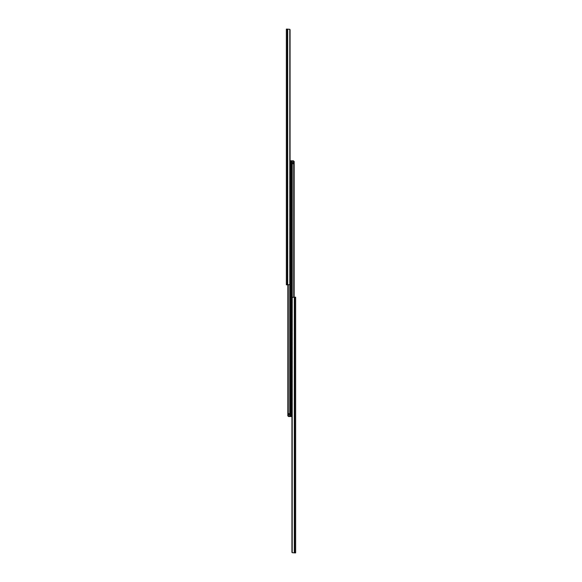 <?xml version="1.0" encoding="UTF-8"?>
<svg xmlns="http://www.w3.org/2000/svg" width="582" height="582" viewBox="0 0 582 582"><rect width="100%" height="100%" fill="white"/><g stroke="black" fill="none" stroke-linecap="round" stroke-linejoin="round"><path stroke-width="0.87" d="M290.054 30.031L290.025 29.624A0.931 0.808 -90 0 0 289.792 29.296L286.351 29.1L286.351 284.838L289.792 284.642A0.931 0.808 -90 0 0 290.025 284.314L290.025 29.624L290.054 283.907M289.756 280.91L290.243 280.306A1.229 0.895 0 0 0 290.243 280.073L289.756 279.469M290.069 280.662A1.229 0.895 0 0 0 290.069 279.716M289.756 276.261L290.243 275.65A1.229 0.895 0 0 0 290.243 275.424L289.756 274.82M290.069 276.014A1.229 0.895 0 0 0 290.069 275.068M289.756 271.612L290.243 271.001A1.229 0.895 0 0 0 290.243 270.776L289.756 270.172M290.069 271.365A1.229 0.895 0 0 0 290.069 270.419M289.756 266.963L290.243 266.352A1.229 0.895 0 0 0 290.243 266.127L289.756 265.516M290.069 266.716A1.229 0.895 0 0 0 290.069 265.763M289.756 262.315L290.243 261.704A1.229 0.895 0 0 0 290.243 261.478L289.756 260.867M290.069 262.06A1.229 0.895 0 0 0 290.069 261.114M289.756 257.659L290.243 257.055A1.229 0.895 0 0 0 290.243 256.829L289.756 256.218M290.069 257.411A1.229 0.895 0 0 0 290.069 256.466M289.756 253.01L290.243 252.406A1.229 0.895 0 0 0 290.243 252.181L289.756 251.57M290.069 252.763A1.229 0.895 0 0 0 290.069 251.817M289.756 248.361L290.243 247.757A1.229 0.895 0 0 0 290.243 247.525L289.756 246.921M290.069 248.114A1.229 0.895 0 0 0 290.069 247.168M289.756 243.713L290.243 243.101A1.229 0.895 0 0 0 290.243 242.876L289.756 242.272M290.069 243.465A1.229 0.895 0 0 0 290.069 242.519M289.756 239.064L290.243 238.453A1.229 0.895 0 0 0 290.243 238.227L289.756 237.623M290.069 238.816A1.229 0.895 0 0 0 290.069 237.871M289.756 234.415L290.243 233.804A1.229 0.895 0 0 0 290.243 233.578L289.756 232.967M290.069 234.168A1.229 0.895 0 0 0 290.069 233.215M289.756 229.759L290.243 229.155A1.229 0.895 0 0 0 290.243 228.93L289.756 228.319M290.069 229.512A1.229 0.895 0 0 0 290.069 228.566M289.756 225.11L290.243 224.507A1.229 0.895 0 0 0 290.243 224.281L289.756 223.67M290.069 224.863A1.229 0.895 0 0 0 290.069 223.917M289.756 220.462L290.243 219.858A1.229 0.895 0 0 0 290.243 219.625L289.756 219.021M290.069 220.214A1.229 0.895 0 0 0 290.069 219.268M289.756 215.813L290.243 215.209A1.229 0.895 0 0 0 290.243 214.976L289.756 214.372M290.069 215.566A1.229 0.895 0 0 0 290.069 214.62M289.756 211.164L290.243 210.553A1.229 0.895 0 0 0 290.243 210.328L289.756 209.724M290.069 210.917A1.229 0.895 0 0 0 290.069 209.971M289.756 206.515L290.243 205.904A1.229 0.895 0 0 0 290.243 205.679L289.756 205.068M290.069 206.268A1.229 0.895 0 0 0 290.069 205.322M289.756 201.867L290.243 201.256A1.229 0.895 0 0 0 290.243 201.03L289.756 200.419M290.069 201.619A1.229 0.895 0 0 0 290.069 200.666M289.756 197.211L290.243 196.607A1.229 0.895 0 0 0 290.243 196.381L289.756 195.77M290.069 196.963A1.229 0.895 0 0 0 290.069 196.018M289.756 192.562L290.243 191.958A1.229 0.895 0 0 0 290.243 191.733L289.756 191.122M290.069 192.315A1.229 0.895 0 0 0 290.069 191.369M289.756 187.913L290.243 187.309A1.229 0.895 0 0 0 290.243 187.077L289.756 186.473M290.069 187.666A1.229 0.895 0 0 0 290.069 186.72M289.756 183.265L290.243 182.653A1.229 0.895 0 0 0 290.243 182.428L289.756 181.824M290.069 183.017A1.229 0.895 0 0 0 290.069 182.071M289.756 178.616L290.243 178.005A1.229 0.895 0 0 0 290.243 177.779L289.756 177.175M290.069 178.368A1.229 0.895 0 0 0 290.069 177.423M289.756 173.967L290.243 173.356A1.229 0.895 0 0 0 290.243 173.13L289.756 172.519M290.069 173.72A1.229 0.895 0 0 0 290.069 172.767M289.836 169.267L290.243 168.707A1.229 0.895 0 0 0 290.243 168.482L289.836 167.922M290.069 169.071A1.229 0.895 0 0 0 290.069 168.118M290.069 282.037A0.466 0.466 0 0 0 290.418 281.586L290.418 278.793A0.466 0.466 0 0 0 290.069 278.342M290.069 277.381A0.466 0.466 0 0 0 290.418 276.937L290.418 274.144A0.466 0.466 0 0 0 290.069 273.693M290.069 272.732A0.466 0.466 0 0 0 290.418 272.281L290.418 269.495A0.466 0.466 0 0 0 290.069 269.044M290.069 268.084A0.466 0.466 0 0 0 290.418 267.633L290.418 264.846A0.466 0.466 0 0 0 290.069 264.395M290.069 263.435A0.466 0.466 0 0 0 290.418 262.984L290.418 260.198A0.466 0.466 0 0 0 290.069 259.747M290.069 258.786A0.466 0.466 0 0 0 290.418 258.335L290.418 255.542A0.466 0.466 0 0 0 290.069 255.098M290.069 254.138A0.466 0.466 0 0 0 290.418 253.687L290.418 250.893A0.466 0.466 0 0 0 290.069 250.442M290.069 249.489A0.466 0.466 0 0 0 290.418 249.038L290.418 246.244A0.466 0.466 0 0 0 290.069 245.793M290.069 244.833A0.466 0.466 0 0 0 290.418 244.389L290.418 241.595A0.466 0.466 0 0 0 290.069 241.144M290.069 240.184A0.466 0.466 0 0 0 290.418 239.733L290.418 236.947A0.466 0.466 0 0 0 290.069 236.496M290.069 235.535A0.466 0.466 0 0 0 290.418 235.084L290.418 232.298A0.466 0.466 0 0 0 290.069 231.847M290.069 230.887A0.466 0.466 0 0 0 290.418 230.436L290.418 227.649A0.466 0.466 0 0 0 290.069 227.198M290.069 226.238A0.466 0.466 0 0 0 290.418 225.787L290.418 222.993A0.466 0.466 0 0 0 290.069 222.55M290.069 221.589A0.466 0.466 0 0 0 290.418 221.138L290.418 218.345A0.466 0.466 0 0 0 290.069 217.894M290.069 216.941A0.466 0.466 0 0 0 290.418 216.489L290.418 213.696A0.466 0.466 0 0 0 290.069 213.245M290.069 212.285A0.466 0.466 0 0 0 290.418 211.841L290.418 209.047A0.466 0.466 0 0 0 290.069 208.596M290.069 207.636A0.466 0.466 0 0 0 290.418 207.185L290.418 204.398A0.466 0.466 0 0 0 290.069 203.947M290.069 202.987A0.466 0.466 0 0 0 290.418 202.536L290.418 199.75A0.466 0.466 0 0 0 290.069 199.299M290.069 198.338A0.466 0.466 0 0 0 290.418 197.887L290.418 195.101A0.466 0.466 0 0 0 290.069 194.65M290.069 193.69A0.466 0.466 0 0 0 290.418 193.239L290.418 190.445A0.466 0.466 0 0 0 290.069 190.001M290.069 189.041A0.466 0.466 0 0 0 290.418 188.59L290.418 185.796A0.466 0.466 0 0 0 290.069 185.345M290.069 184.392A0.466 0.466 0 0 0 290.418 183.941L290.418 181.148A0.466 0.466 0 0 0 290.069 180.696M290.069 179.736A0.466 0.466 0 0 0 290.418 179.285L290.418 176.499A0.466 0.466 0 0 0 290.069 176.048M290.069 175.087A0.466 0.466 0 0 0 290.418 174.636L290.418 171.85A0.466 0.466 0 0 0 290.069 171.399M290.069 170.439A0.466 0.466 0 0 0 290.418 169.988L290.418 167.201A0.466 0.466 0 0 0 290.069 166.75M289.69 413.642L289.69 414.799L288.541 414.799L288.541 413.642L289.69 413.642M292.244 297.322L292.244 160.807L294.15 161.44L293.364 160.807L291 160.807L291 416.545L291 160.807L290.069 160.807M291.895 410.594L291.895 416.545L288.636 416.545L287.85 415.912L289.261 416.545L288.265 415.613L288.265 284.838M288.265 415.613L287.85 415.912L287.857 284.838M289.756 284.678L289.756 416.545L289.261 416.545M292.31 163.709L292.31 162.553L293.459 162.553L293.459 163.709L292.31 163.709M292.739 160.807L293.735 161.738L293.735 297.162M293.735 161.738L294.15 161.44L294.143 297.162M292.244 301.09L291.757 301.694A1.229 0.895 180 0 0 291.757 301.927L292.244 302.531M291.931 301.338A1.229 0.895 180 0 0 291.931 302.284M292.244 305.739L291.757 306.35A1.229 0.895 180 0 0 291.757 306.576L292.244 307.18M291.931 305.987A1.229 0.895 180 0 0 291.931 306.932M292.244 310.388L291.757 310.999A1.229 0.895 180 0 0 291.757 311.225L292.244 311.828M291.931 310.635A1.229 0.895 180 0 0 291.931 311.581M292.244 315.037L291.757 315.648A1.229 0.895 180 0 0 291.757 315.873L292.244 316.484M291.931 315.284A1.229 0.895 180 0 0 291.931 316.237M292.244 319.685L291.757 320.296A1.229 0.895 180 0 0 291.757 320.522L292.244 321.133M291.931 319.94A1.229 0.895 180 0 0 291.931 320.886M292.244 324.341L291.757 324.945A1.229 0.895 180 0 0 291.757 325.171L292.244 325.782M291.931 324.589A1.229 0.895 180 0 0 291.931 325.534M292.244 328.99L291.757 329.594A1.229 0.895 180 0 0 291.757 329.819L292.244 330.43M291.931 329.237A1.229 0.895 180 0 0 291.931 330.183M292.244 333.639L291.757 334.243A1.229 0.895 180 0 0 291.757 334.475L292.244 335.079M291.931 333.886A1.229 0.895 180 0 0 291.931 334.832M292.244 338.288L291.757 338.899A1.229 0.895 180 0 0 291.757 339.124L292.244 339.728M291.931 338.535A1.229 0.895 180 0 0 291.931 339.481M292.244 342.936L291.757 343.547A1.229 0.895 180 0 0 291.757 343.773L292.244 344.377M291.931 343.184A1.229 0.895 180 0 0 291.931 344.129M292.244 347.585L291.757 348.196A1.229 0.895 180 0 0 291.757 348.422L292.244 349.033M291.931 347.832A1.229 0.895 180 0 0 291.931 348.785M292.244 352.241L291.757 352.845A1.229 0.895 180 0 0 291.757 353.07L292.244 353.681M291.931 352.488A1.229 0.895 180 0 0 291.931 353.434M292.244 356.89L291.757 357.493A1.229 0.895 180 0 0 291.757 357.719L292.244 358.33M291.931 357.137A1.229 0.895 180 0 0 291.931 358.083M292.244 361.538L291.757 362.142A1.229 0.895 180 0 0 291.757 362.375L292.244 362.979M291.931 361.786A1.229 0.895 180 0 0 291.931 362.732M292.244 366.187L291.757 366.791A1.229 0.895 180 0 0 291.757 367.024L292.244 367.628M291.931 366.434A1.229 0.895 180 0 0 291.931 367.38M292.244 370.836L291.757 371.447A1.229 0.895 180 0 0 291.757 371.672L292.244 372.276M291.931 371.083A1.229 0.895 180 0 0 291.931 372.029M292.244 375.485L291.757 376.096A1.229 0.895 180 0 0 291.757 376.321L292.244 376.932M291.931 375.732A1.229 0.895 180 0 0 291.931 376.678M292.244 380.133L291.757 380.744A1.229 0.895 180 0 0 291.757 380.97L292.244 381.581M291.931 380.381A1.229 0.895 180 0 0 291.931 381.334M292.244 384.789L291.757 385.393A1.229 0.895 180 0 0 291.757 385.619L292.244 386.23M291.931 385.037A1.229 0.895 180 0 0 291.931 385.982M292.244 389.438L291.757 390.042A1.229 0.895 180 0 0 291.757 390.267L292.244 390.878M291.931 389.685A1.229 0.895 180 0 0 291.931 390.631M292.244 394.087L291.757 394.691A1.229 0.895 180 0 0 291.757 394.923L292.244 395.527M291.931 394.334A1.229 0.895 180 0 0 291.931 395.28M292.244 398.735L291.757 399.347A1.229 0.895 180 0 0 291.757 399.572L292.244 400.176M291.931 398.983A1.229 0.895 180 0 0 291.931 399.929M292.244 403.384L291.757 403.995A1.229 0.895 180 0 0 291.757 404.221L292.244 404.825M291.931 403.632A1.229 0.895 180 0 0 291.931 404.577M292.164 408.084L291.757 408.644A1.229 0.895 180 0 0 291.757 408.87L292.164 409.43M291.931 408.28A1.229 0.895 180 0 0 291.757 408.87A1.229 1.229 0 0 0 291.931 409.401M291.931 299.963A0.466 0.466 0 0 0 291.582 300.414L291.582 303.207A0.466 0.466 0 0 0 291.931 303.659M291.931 304.619A0.466 0.466 0 0 0 291.582 305.063L291.582 307.856A0.466 0.466 0 0 0 291.931 308.307M291.931 309.268A0.466 0.466 0 0 0 291.582 309.719L291.582 312.505A0.466 0.466 0 0 0 291.931 312.956M291.931 313.916A0.466 0.466 0 0 0 291.582 314.367L291.582 317.154A0.466 0.466 0 0 0 291.931 317.605M291.931 318.565A0.466 0.466 0 0 0 291.582 319.016L291.582 321.802A0.466 0.466 0 0 0 291.931 322.253M291.931 323.214A0.466 0.466 0 0 0 291.582 323.665L291.582 326.458A0.466 0.466 0 0 0 291.931 326.902M291.931 327.862A0.466 0.466 0 0 0 291.582 328.313L291.582 331.107A0.466 0.466 0 0 0 291.931 331.558M291.931 332.511A0.466 0.466 0 0 0 291.582 332.962L291.582 335.756A0.466 0.466 0 0 0 291.931 336.207M291.931 337.167A0.466 0.466 0 0 0 291.582 337.611L291.582 340.405A0.466 0.466 0 0 0 291.931 340.856M291.931 341.816A0.466 0.466 0 0 0 291.582 342.267L291.582 345.053A0.466 0.466 0 0 0 291.931 345.504M291.931 346.465A0.466 0.466 0 0 0 291.582 346.916L291.582 349.702A0.466 0.466 0 0 0 291.931 350.153M291.931 351.113A0.466 0.466 0 0 0 291.582 351.564L291.582 354.351A0.466 0.466 0 0 0 291.931 354.802M291.931 355.762A0.466 0.466 0 0 0 291.582 356.213L291.582 359.007A0.466 0.466 0 0 0 291.931 359.45M291.931 360.411A0.466 0.466 0 0 0 291.582 360.862L291.582 363.655A0.466 0.466 0 0 0 291.931 364.106M291.931 365.06A0.466 0.466 0 0 0 291.582 365.511L291.582 368.304A0.466 0.466 0 0 0 291.931 368.755M291.931 369.716A0.466 0.466 0 0 0 291.582 370.159L291.582 372.953A0.466 0.466 0 0 0 291.931 373.404M291.931 374.364A0.466 0.466 0 0 0 291.582 374.815L291.582 377.602A0.466 0.466 0 0 0 291.931 378.053M291.931 379.013A0.466 0.466 0 0 0 291.582 379.464L291.582 382.25A0.466 0.466 0 0 0 291.931 382.701M291.931 383.662A0.466 0.466 0 0 0 291.582 384.113L291.582 386.899A0.466 0.466 0 0 0 291.931 387.35M291.931 388.31A0.466 0.466 0 0 0 291.582 388.761L291.582 391.555A0.466 0.466 0 0 0 291.931 391.999M291.931 392.959A0.466 0.466 0 0 0 291.582 393.41L291.582 396.204A0.466 0.466 0 0 0 291.931 396.655M291.931 397.608A0.466 0.466 0 0 0 291.582 398.059L291.582 400.853A0.466 0.466 0 0 0 291.931 401.304M291.931 402.264A0.466 0.466 0 0 0 291.582 402.715L291.582 405.501A0.466 0.466 0 0 0 291.931 405.952M291.931 406.913A0.466 0.466 0 0 0 291.582 407.364L291.582 410.15A0.466 0.466 0 0 0 291.931 410.601M291.946 551.969L291.975 552.376A0.931 0.808 90 0 0 292.208 552.704L295.649 552.9L295.649 297.162L292.208 297.358A0.931 0.808 90 0 0 291.975 297.686L291.975 552.376L291.946 298.093M289.792 29.296L289.792 284.642M287.697 29.1L287.697 284.838M287.282 29.1L287.282 284.838M287.668 29.1L287.668 284.838M290.243 280.073A1.229 1.229 0 0 0 290.069 279.549M290.243 275.424A1.229 1.229 0 0 0 290.069 274.9M290.243 270.776A1.229 1.229 0 0 0 290.069 270.244M290.243 266.127A1.229 1.229 0 0 0 290.069 265.596M290.243 261.478A1.229 1.229 0 0 0 290.069 260.947M290.243 256.829A1.229 1.229 0 0 0 290.069 256.298M290.243 252.181A1.229 1.229 0 0 0 290.069 251.65M290.243 247.525A1.229 1.229 0 0 0 290.069 247.001M290.243 242.876A1.229 1.229 0 0 0 290.069 242.352M290.243 238.227A1.229 1.229 0 0 0 290.069 237.696M290.243 233.578A1.229 1.229 0 0 0 290.069 233.047M290.243 228.93A1.229 1.229 0 0 0 290.069 228.399M290.243 224.281A1.229 1.229 0 0 0 290.069 223.75M290.243 219.625A1.229 1.229 0 0 0 290.069 219.101M290.243 214.976A1.229 1.229 0 0 0 290.069 214.452M290.243 210.328A1.229 1.229 0 0 0 290.069 209.796M290.243 205.679A1.229 1.229 0 0 0 290.069 205.148M290.243 201.03A1.229 1.229 0 0 0 290.069 200.499M290.243 196.381A1.229 1.229 0 0 0 290.069 195.85M290.243 191.733A1.229 1.229 0 0 0 290.069 191.202M290.243 187.077A1.229 1.229 0 0 0 290.069 186.553M290.243 182.428A1.229 1.229 0 0 0 290.069 181.904M290.243 177.779A1.229 1.229 0 0 0 290.069 177.248M290.243 173.13A1.229 1.229 0 0 0 290.069 172.599M290.069 280.83A1.229 1.229 0 0 0 290.243 280.306M290.069 276.181A1.229 1.229 0 0 0 290.243 275.65M290.069 271.532A1.229 1.229 0 0 0 290.243 271.001M290.069 266.883A1.229 1.229 0 0 0 290.243 266.352M290.069 262.235A1.229 1.229 0 0 0 290.243 261.704M290.069 257.586A1.229 1.229 0 0 0 290.243 257.055M290.069 252.93A1.229 1.229 0 0 0 290.243 252.406M290.069 248.281A1.229 1.229 0 0 0 290.243 247.757M290.069 243.632A1.229 1.229 0 0 0 290.243 243.101M290.069 238.984A1.229 1.229 0 0 0 290.243 238.453M290.069 234.335A1.229 1.229 0 0 0 290.243 233.804M290.069 229.686A1.229 1.229 0 0 0 290.243 229.155M290.069 225.03A1.229 1.229 0 0 0 290.243 224.507M290.069 220.382A1.229 1.229 0 0 0 290.243 219.858M290.069 215.733A1.229 1.229 0 0 0 290.243 215.209M290.069 211.084A1.229 1.229 0 0 0 290.243 210.553M290.069 206.435A1.229 1.229 0 0 0 290.243 205.904M290.069 201.787A1.229 1.229 0 0 0 290.243 201.256M290.069 197.138A1.229 1.229 0 0 0 290.243 196.607M290.069 192.482A1.229 1.229 0 0 0 290.243 191.958M290.069 187.833A1.229 1.229 0 0 0 290.243 187.309M290.069 183.185A1.229 1.229 0 0 0 290.243 182.653M290.069 178.536A1.229 1.229 0 0 0 290.243 178.005M290.069 173.887A1.229 1.229 0 0 0 290.243 173.356M290.243 168.482A1.229 1.229 0 0 0 290.069 167.951M290.069 169.238A1.229 1.229 0 0 0 290.243 168.707M287.85 415.65L287.85 284.838L287.835 415.774M290.105 416.545L290.105 282.023M290.105 280.626L290.105 279.753M290.105 278.356L290.105 277.374M290.105 275.97L290.105 275.104M290.105 273.707L290.105 272.725M290.105 271.321L290.105 270.455M290.105 269.051L290.105 268.076M290.105 266.672L290.105 265.807M290.105 264.403L290.105 263.428M290.105 262.024L290.105 261.158M290.105 259.754L290.105 258.779M290.105 257.375L290.105 256.509M290.105 255.105L290.105 254.123M290.105 252.726L290.105 251.853M290.105 250.456L290.105 249.474M290.105 248.078L290.105 247.205M290.105 245.808L290.105 244.826M290.105 243.422L290.105 242.556M290.105 241.152L290.105 240.177M290.105 238.773L290.105 237.907M290.105 236.503L290.105 235.528M290.105 234.124L290.105 233.258M290.105 231.854L290.105 230.879M290.105 229.475L290.105 228.61M290.105 227.206L290.105 226.231M290.105 224.827L290.105 223.961M290.105 222.557L290.105 221.575M290.105 220.178L290.105 219.305M290.105 217.908L290.105 216.926M290.105 215.529L290.105 214.656M290.105 213.259L290.105 212.277M290.105 210.873L290.105 210.007M290.105 208.603L290.105 207.629M290.105 206.224L290.105 205.359M290.105 203.955L290.105 202.98M290.105 201.576L290.105 200.71M290.105 199.306L290.105 198.331M290.105 196.927L290.105 196.061M290.105 194.657L290.105 193.675M290.105 192.278L290.105 191.413M290.105 190.008L290.105 189.026M290.105 187.63L290.105 186.757M290.105 185.36L290.105 184.378M290.105 182.974L290.105 182.108M290.105 180.711L290.105 179.729M290.105 178.325L290.105 177.459M290.105 176.055L290.105 175.08M290.105 173.676L290.105 172.81M290.105 171.406L290.105 170.431M290.105 169.027L290.105 168.162M290.105 166.758L290.105 160.807M294.15 161.701L294.15 297.162L294.165 161.57M291.895 160.807L291.895 299.977M291.895 301.374L291.895 302.247M291.895 303.644L291.895 304.626M291.895 306.03L291.895 306.896M291.895 308.293L291.895 309.275M291.895 310.679L291.895 311.545M291.895 312.949L291.895 313.924M291.895 315.328L291.895 316.193M291.895 317.597L291.895 318.572M291.895 319.976L291.895 320.842M291.895 322.246L291.895 323.221M291.895 324.625L291.895 325.491M291.895 326.895L291.895 327.877M291.895 329.274L291.895 330.147M291.895 331.544L291.895 332.526M291.895 333.923L291.895 334.796M291.895 336.192L291.895 337.174M291.895 338.579L291.895 339.444M291.895 340.848L291.895 341.823M291.895 343.227L291.895 344.093M291.895 345.497L291.895 346.472M291.895 347.876L291.895 348.742M291.895 350.146L291.895 351.121M291.895 352.525L291.895 353.39M291.895 354.794L291.895 355.769M291.895 357.173L291.895 358.039M291.895 359.443L291.895 360.425M291.895 361.822L291.895 362.695M291.895 364.092L291.895 365.074M291.895 366.471L291.895 367.344M291.895 368.741L291.895 369.723M291.895 371.127L291.895 371.993M291.895 373.397L291.895 374.372M291.895 375.776L291.895 376.641M291.895 378.045L291.895 379.02M291.895 380.424L291.895 381.29M291.895 382.694L291.895 383.669M291.895 385.073L291.895 385.939M291.895 387.343L291.895 388.325M291.895 389.722L291.895 390.587M291.895 391.992L291.895 392.974M291.895 394.37L291.895 395.243M291.895 396.64L291.895 397.622M291.895 399.026L291.895 399.892M291.895 401.289L291.895 402.271M291.895 403.675L291.895 404.541M291.895 405.945L291.895 406.92M291.895 408.324L291.895 409.19M291.757 301.927A1.229 1.229 0 0 0 291.931 302.451M291.757 306.576A1.229 1.229 0 0 0 291.931 307.1M291.757 311.225A1.229 1.229 0 0 0 291.931 311.756M291.757 315.873A1.229 1.229 0 0 0 291.931 316.404M291.757 320.522A1.229 1.229 0 0 0 291.931 321.053M291.757 325.171A1.229 1.229 0 0 0 291.931 325.702M291.757 329.819A1.229 1.229 0 0 0 291.931 330.35M291.757 334.475A1.229 1.229 0 0 0 291.931 334.999M291.757 339.124A1.229 1.229 0 0 0 291.931 339.648M291.757 343.773A1.229 1.229 0 0 0 291.931 344.304M291.757 348.422A1.229 1.229 0 0 0 291.931 348.953M291.757 353.07A1.229 1.229 0 0 0 291.931 353.601M291.757 357.719A1.229 1.229 0 0 0 291.931 358.25M291.757 362.375A1.229 1.229 0 0 0 291.931 362.899M291.757 367.024A1.229 1.229 0 0 0 291.931 367.548M291.757 371.672A1.229 1.229 0 0 0 291.931 372.204M291.757 376.321A1.229 1.229 0 0 0 291.931 376.852M291.757 380.97A1.229 1.229 0 0 0 291.931 381.501M291.757 385.619A1.229 1.229 0 0 0 291.931 386.15M291.757 390.267A1.229 1.229 0 0 0 291.931 390.798M291.757 394.923A1.229 1.229 0 0 0 291.931 395.447M291.757 399.572A1.229 1.229 0 0 0 291.931 400.096M291.757 404.221A1.229 1.229 0 0 0 291.931 404.752M291.931 301.17A1.229 1.229 0 0 0 291.757 301.694M291.931 305.819A1.229 1.229 0 0 0 291.757 306.35M291.931 310.468A1.229 1.229 0 0 0 291.757 310.999M291.931 315.117A1.229 1.229 0 0 0 291.757 315.648M291.931 319.765A1.229 1.229 0 0 0 291.757 320.296M291.931 324.414A1.229 1.229 0 0 0 291.757 324.945M291.931 329.07A1.229 1.229 0 0 0 291.757 329.594M291.931 333.719A1.229 1.229 0 0 0 291.757 334.243M291.931 338.368A1.229 1.229 0 0 0 291.757 338.899M291.931 343.016A1.229 1.229 0 0 0 291.757 343.547M291.931 347.665A1.229 1.229 0 0 0 291.757 348.196M291.931 352.314A1.229 1.229 0 0 0 291.757 352.845M291.931 356.97A1.229 1.229 0 0 0 291.757 357.493M291.931 361.618A1.229 1.229 0 0 0 291.757 362.142M291.931 366.267A1.229 1.229 0 0 0 291.757 366.791M291.931 370.916A1.229 1.229 0 0 0 291.757 371.447M291.931 375.565A1.229 1.229 0 0 0 291.757 376.096M291.931 380.213A1.229 1.229 0 0 0 291.757 380.744M291.931 384.862A1.229 1.229 0 0 0 291.757 385.393M291.931 389.518A1.229 1.229 0 0 0 291.757 390.042M291.931 394.167A1.229 1.229 0 0 0 291.757 394.691M291.931 398.816A1.229 1.229 0 0 0 291.757 399.347M291.931 403.464A1.229 1.229 0 0 0 291.757 403.995M291.931 408.113A1.229 1.229 0 0 0 291.757 408.644M292.208 552.704L292.208 297.358M294.303 552.9L294.303 297.162M294.718 552.9L294.718 297.162M294.332 552.9L294.332 297.162M290.069 29.878L290.069 284.06M291.931 552.122L291.931 297.94"/></g></svg>
